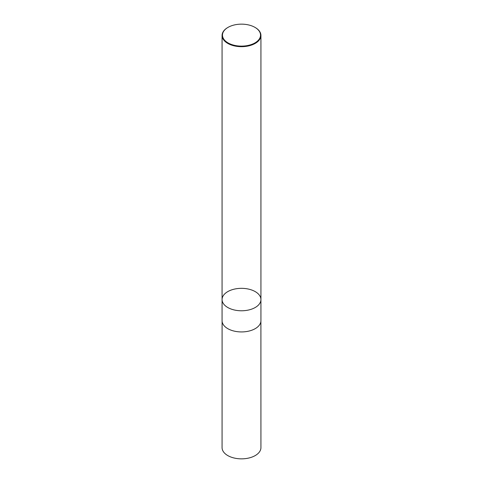 <?xml version="1.0" encoding="UTF-8"?>
<svg xmlns="http://www.w3.org/2000/svg" width="483" height="483" viewBox="0 0 483 483"><rect width="100%" height="100%" fill="white"/><g stroke="black" fill="none" stroke-linecap="round" stroke-linejoin="round"><path stroke-width="0.72" d="M255.096 27.453A19.429 11.218 180 0 1 255.241 27.531L254.958 27.368A19.03 10.988 180 0 1 254.958 42.902A19.03 10.988 180 0 1 228.042 42.902A19.03 10.988 180 0 1 228.042 27.368A19.03 10.988 180 0 1 254.958 27.368L255.241 27.531A19.429 11.218 180 0 1 260.929 35.464A19.429 11.218 180 0 1 241.5 46.682A19.429 11.218 180 0 1 222.071 35.464A19.429 11.218 180 0 1 227.759 27.531A19.429 11.218 180 0 1 227.904 27.453M260.929 299.557A19.429 11.218 180 0 1 248.938 309.923A19.429 11.218 180 0 1 227.759 307.49A19.429 11.218 180 0 1 222.071 299.557A19.429 11.218 0 0 0 227.759 307.49A19.429 11.218 0 0 0 248.938 309.923A19.429 11.218 0 0 0 260.929 299.557A19.429 11.218 0 0 0 255.241 291.623A19.429 11.218 0 0 0 234.062 289.19A19.429 11.218 0 0 0 222.071 299.557L222.071 320.712A19.429 11.218 180 0 0 241.5 331.93A19.429 11.218 180 0 0 260.929 320.712L260.929 35.464M260.905 321.304L260.929 447.632A19.429 11.218 180 0 1 241.5 458.85A19.429 11.218 180 0 1 222.071 447.632L222.095 321.304M222.071 35.464L222.071 299.557"/></g></svg>
